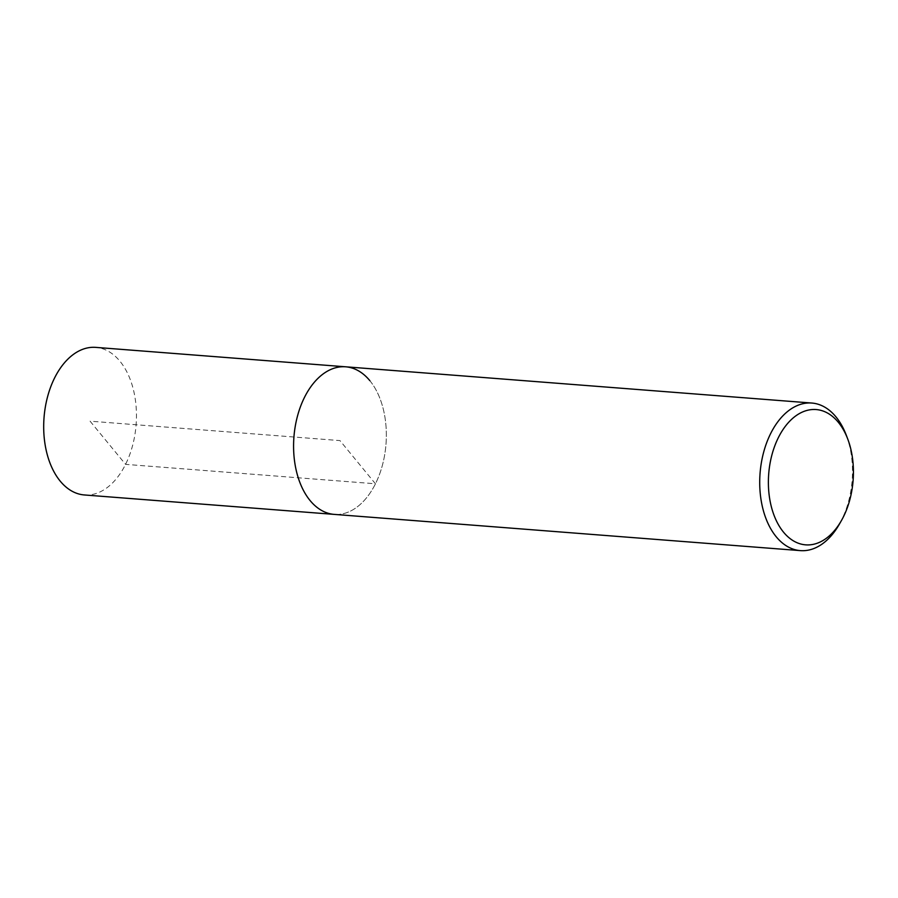 <?xml version="1.0" encoding="UTF-8"?>
<svg xmlns="http://www.w3.org/2000/svg" width="898" height="898" viewBox="0 0 898 898"><rect width="100%" height="100%" fill="white"/><g stroke="black" fill="none" stroke-linecap="round" stroke-linejoin="round"><path stroke-width="0.67" stroke-dasharray="4.49 3.37" d="M84.333 494.955A74.006 46.168 94.4 0 0 132.578 445.565A74.006 46.168 94.4 0 0 119.962 361.243A74.006 46.168 94.4 0 0 95.805 347.38M369.841 380.662A74.006 46.168 -85.6 0 1 382.469 464.984A74.006 46.168 -85.6 0 1 334.224 514.386A74.006 46.168 94.4 0 0 382.469 464.984A74.006 46.168 94.4 0 0 369.841 380.662A74.006 46.168 94.4 0 0 345.696 366.811M846.298 435.249A74.006 46.168 -85.6 0 1 839.394 524.129M90.069 421.173L125.563 464.356L375.443 483.786L339.96 440.592L90.069 421.173"/><path stroke-width="1.35" d="M841.426 520.559A67.844 42.329 -85.6 0 1 783.505 532.144A67.844 42.329 -85.6 0 1 778.375 437.607A67.844 42.329 -85.6 0 1 838.294 422.262A67.844 42.329 -85.6 0 1 847.757 439.077A67.844 42.329 -85.6 0 1 841.426 520.559L839.394 524.129A74.006 46.168 -85.6 0 1 800.365 550.62A74.006 46.168 -85.6 0 1 776.209 536.757A74.006 46.168 -85.6 0 1 763.592 452.435A74.006 46.168 -85.6 0 1 811.837 403.045L95.805 347.38A74.006 46.168 94.4 0 0 47.56 396.781A74.006 46.168 94.4 0 0 60.188 481.104A74.006 46.168 94.4 0 0 84.333 494.955L334.224 514.386A74.006 46.168 -85.6 0 1 310.079 500.534A74.006 46.168 -85.6 0 1 297.451 416.212A74.006 46.168 -85.6 0 1 345.696 366.811A74.006 46.168 -85.6 0 1 369.841 380.662M811.837 403.045A74.006 46.168 -85.6 0 1 835.982 416.897A74.006 46.168 -85.6 0 1 846.298 435.249L847.757 439.077M345.696 366.811A74.006 46.168 94.4 0 0 297.451 416.212A74.006 46.168 94.4 0 0 310.079 500.534A74.006 46.168 94.4 0 0 334.224 514.386L800.365 550.62"/></g></svg>
